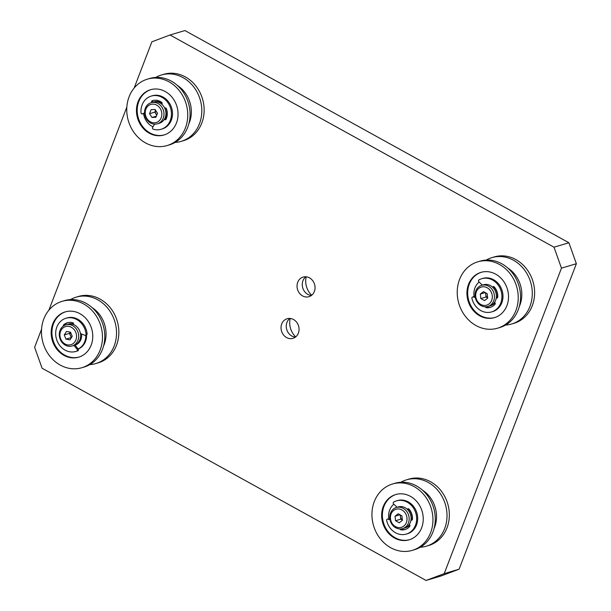 <?xml version="1.0" encoding="UTF-8"?>
<svg xmlns="http://www.w3.org/2000/svg" width="611" height="611" viewBox="0 0 611 611"><rect width="100%" height="100%" fill="white"/><g stroke="black" fill="none" stroke-linecap="round" stroke-linejoin="round"><path stroke-width="0.92" d="M576.372 263.715L568.902 242.758L554.001 247.195L561.471 268.153L576.372 263.715L459.105 569.2L444.205 573.637L561.471 268.153M554.001 247.195L170.018 34.987L184.927 30.55L568.902 242.758M134.122 88.083L151.895 41.8L170.018 34.987M126.844 107.055L48.842 310.251M41.563 329.222L34.628 347.285L42.098 368.242L426.073 580.45L440.982 576.013L459.105 569.2M444.205 573.637L426.073 580.45M314.36 291.485A10.234 8.898 73.4 0 1 308.96 296.694A10.234 8.898 73.4 0 1 297.519 289.423A10.234 8.898 73.4 0 1 303.125 277.081A10.234 8.898 73.4 0 1 312.618 280.548A10.234 8.898 73.4 0 1 314.36 291.485M298.374 333.14A10.234 8.898 73.4 0 1 292.967 338.349A10.234 8.898 73.4 0 1 281.526 331.086A10.234 8.898 73.4 0 1 287.132 318.736A10.234 8.898 73.4 0 1 296.625 322.203A10.234 8.898 73.4 0 1 298.374 333.14M311.427 295.449A10.234 8.898 73.4 0 1 302.735 287.873A10.234 8.898 73.4 0 1 305.874 276.775M306.203 276.806A17.314 15.054 -106.6 0 0 311.694 295.243M295.441 337.104A10.234 8.898 73.4 0 1 286.742 329.528A10.234 8.898 73.4 0 1 289.881 318.43M290.217 318.461A17.314 15.054 -106.6 0 0 295.701 336.898M156.92 112.348A3.933 3.422 -106.6 0 0 157.401 113.47M156.821 114.983A3.933 3.422 73.4 0 1 155.988 114.036A3.933 3.422 73.4 0 1 155.53 110.179L154.774 112.149L156.737 115.204M149.558 113.707L151.093 109.697L155.064 109.461L157.493 113.234L155.958 117.243L151.986 117.472L149.558 113.707L154.774 112.149M151.986 117.472L156.363 116.174M150.329 121.795A9.448 8.21 73.4 0 1 148.473 105.627A9.448 8.21 73.4 0 1 161.778 112.974A9.448 8.21 73.4 0 1 150.329 121.795M150.535 122.964A11.021 9.577 -106.6 0 0 157.409 123.804A11.021 9.577 -106.6 0 0 163.969 114.433A11.021 9.577 -106.6 0 0 158.005 103.526A11.021 9.577 -106.6 0 0 151.131 102.686A11.021 9.577 -106.6 0 0 144.57 112.057A11.021 9.577 -106.6 0 0 150.535 122.964M157.409 123.804L159.349 123.231A11.021 9.577 -106.6 0 0 165.909 113.852A11.021 9.577 -106.6 0 0 159.937 102.946A11.021 9.577 -106.6 0 0 153.063 102.106L151.131 102.686M154.186 101.777A11.021 9.577 -106.6 0 0 153.667 101.953M152.994 126.783A15.741 13.686 73.4 0 1 143.547 113.547A1.184 1.023 73.4 0 1 143.287 113.623M153.59 101.968A11.021 9.577 73.4 0 1 154.109 101.8A11.021 9.577 73.4 0 1 162.121 103.374M165.841 108.04A11.021 9.577 73.4 0 1 165.382 119M164.359 134.871A23.608 20.53 73.4 0 1 138.323 117.992A23.608 20.53 73.4 0 1 150.894 89.618M173.768 127.943A23.608 20.53 73.4 0 1 163.985 134.993A23.608 20.53 73.4 0 1 137.574 118.213A23.608 20.53 73.4 0 1 150.52 89.725A23.608 20.53 73.4 0 1 174.135 100.196A23.608 20.53 73.4 0 1 173.768 127.943M181.475 135.214A34.628 30.107 73.4 0 1 167.124 145.548A34.628 30.107 73.4 0 1 128.394 120.947A34.628 30.107 73.4 0 1 147.373 79.17A34.628 30.107 73.4 0 1 182.009 94.522A34.628 30.107 73.4 0 1 181.475 135.214M147.373 79.17L149.703 78.475A34.628 30.107 73.4 0 1 184.339 93.834A34.628 30.107 73.4 0 1 183.804 134.527A34.628 30.107 73.4 0 1 169.453 144.86L167.124 145.548M177.373 85.433A28.473 24.753 73.4 0 1 188.822 123.911M155.782 77.421A34.628 30.107 73.4 0 1 161.441 74.985A34.628 30.107 73.4 0 1 196.078 90.336A34.628 30.107 73.4 0 1 195.535 131.029A34.628 30.107 73.4 0 1 181.192 141.362A34.628 30.107 73.4 0 1 175.12 142.416M161.441 74.985L163.771 74.29A34.628 30.107 73.4 0 1 198.407 89.649A34.628 30.107 73.4 0 1 197.865 130.342A34.628 30.107 73.4 0 1 183.521 140.675L181.192 141.362M164.336 119.305L164.58 119.512A1.184 1.023 -106.6 0 0 166.077 119.191A12.594 10.952 -106.6 0 0 166.429 108.727A1.184 1.023 -106.6 0 0 165.26 107.933L164.649 108.025M164.779 118.511L165.627 119.198A1.184 1.023 -106.6 0 0 165.955 119.389M161.884 104.336L162.075 103.687A1.184 1.023 -106.6 0 0 161.587 102.266A12.594 10.952 -106.6 0 0 152.613 100.601A12.594 10.952 -106.6 0 0 152.238 100.723A1.184 1.023 -106.6 0 0 151.681 102.289L151.772 102.495M153.185 100.448A1.184 1.023 -106.6 0 0 152.727 101.976L152.819 102.182M144.57 112.859L142.516 113.852A1.184 1.023 73.4 0 1 141.011 112.783A17.314 15.054 73.4 0 1 151.268 96.072A17.314 15.054 73.4 0 1 170.637 108.376A17.314 15.054 73.4 0 1 161.144 129.265A17.314 15.054 73.4 0 1 153.308 129.204A1.184 1.023 73.4 0 1 152.635 127.363L154.606 124.148M144.578 113.05L142.516 113.852M151.268 96.072L152.315 95.767A17.314 15.054 73.4 0 1 171.683 108.063A17.314 15.054 73.4 0 1 162.19 128.952L161.144 129.265M71.647 337.241A3.933 3.422 73.4 0 1 70.318 335.47A3.933 3.422 73.4 0 1 70.341 332.117M70.296 332.109L69.471 333.369L71.403 337.616M65.957 339.128L64.254 334.92L66.538 331.437L70.525 332.155L72.228 336.356L69.944 339.846L65.957 339.128L71.174 337.57M64.254 334.92L69.471 333.369M76.528 337.135A9.448 8.21 73.4 0 1 63.491 342.886A9.448 8.21 73.4 0 1 64.697 326.9A9.448 8.21 73.4 0 1 76.528 337.135M78.659 337.157A11.021 9.577 -106.6 0 0 65.843 324.853A11.021 9.577 -106.6 0 0 59.313 333.675A11.021 9.577 -106.6 0 0 72.129 345.979A11.021 9.577 -106.6 0 0 78.659 337.157M72.129 345.979L74.068 345.398A11.021 9.577 -106.6 0 0 80.11 332.109A11.021 9.577 -106.6 0 0 67.783 324.281L65.843 324.853M81.599 334.011A11.021 9.577 73.4 0 1 75.107 345.093A11.021 9.577 73.4 0 1 75.016 345.116A11.021 9.577 -106.6 0 0 75.184 345.07M68.898 323.945A11.021 9.577 -106.6 0 0 68.386 324.128M85.823 335.149A15.741 13.686 73.4 0 1 78.17 348.957A1.184 1.023 73.4 0 1 77.818 350.813A17.314 15.054 73.4 0 1 76.902 351.126L75.863 351.44A17.314 15.054 73.4 0 1 56.495 339.136A17.314 15.054 73.4 0 1 65.988 318.247A17.314 15.054 73.4 0 1 86.067 334.102A1.184 1.023 73.4 0 1 84.761 335.256L80.446 333.56M68.31 324.143A11.021 9.577 73.4 0 1 68.822 323.967A11.021 9.577 73.4 0 1 73.595 323.952M86.571 334.912A15.741 13.686 73.4 0 1 78.223 349.041M79.071 357.045A23.608 20.53 73.4 0 1 53.035 340.167A23.608 20.53 73.4 0 1 65.606 311.793M78.949 313.176A23.608 20.53 73.4 0 1 92.765 336.462A23.608 20.53 73.4 0 1 78.704 357.16A23.608 20.53 73.4 0 1 52.294 340.388A23.608 20.53 73.4 0 1 65.232 311.9A23.608 20.53 73.4 0 1 78.949 313.176M82.21 303.209A34.628 30.107 73.4 0 1 102.472 337.371A34.628 30.107 73.4 0 1 81.843 367.723A34.628 30.107 73.4 0 1 43.106 343.115A34.628 30.107 73.4 0 1 62.093 301.338A34.628 30.107 73.4 0 1 82.21 303.209M62.093 301.338L64.422 300.643A34.628 30.107 73.4 0 1 84.539 302.521A34.628 30.107 73.4 0 1 104.794 336.676A34.628 30.107 73.4 0 1 84.173 367.028L81.843 367.723M92.085 307.6A28.473 24.753 73.4 0 1 103.534 346.078M70.494 299.596A34.628 30.107 73.4 0 1 76.161 297.152A34.628 30.107 73.4 0 1 96.278 299.023A34.628 30.107 73.4 0 1 116.533 333.186A34.628 30.107 73.4 0 1 95.912 363.537A34.628 30.107 73.4 0 1 89.832 364.591M76.161 297.152L78.483 296.457A34.628 30.107 73.4 0 1 98.608 298.336A34.628 30.107 73.4 0 1 118.862 332.491A34.628 30.107 73.4 0 1 98.241 362.842L95.912 363.537M73.488 324.571L73.564 324.258A1.184 1.023 -106.6 0 0 72.724 322.73A12.594 10.952 -106.6 0 0 67.332 322.768A12.594 10.952 -106.6 0 0 63.697 324.785A1.184 1.023 -106.6 0 0 63.399 326.045M67.859 322.631A12.594 10.952 -106.6 0 0 64.743 324.479A1.184 1.023 -106.6 0 0 64.384 325.442M73.969 345.429L77.116 349.263A1.184 1.023 73.4 0 1 76.78 351.126A17.314 15.054 73.4 0 1 75.863 351.44M74.977 345.07L78.162 348.95L77.116 349.263M65.988 318.247L67.027 317.934A17.314 15.054 73.4 0 1 87.106 333.789A1.184 1.023 73.4 0 1 86.411 334.973L85.372 335.286M485.554 292.761L486.035 297.007L487.67 297.908A3.933 3.422 73.4 0 1 485.783 294.762A3.933 3.422 73.4 0 1 485.951 292.975M483.484 291.615L487.181 293.662L487.693 298.153L484.515 300.604L480.819 298.558L480.307 294.067L483.484 291.615M480.307 294.067L485.256 292.593M480.819 298.558L486.035 297.007M476.32 291.867A9.448 8.21 73.4 0 1 490.61 291.012A9.448 8.21 73.4 0 1 485.073 305.447A9.448 8.21 73.4 0 1 476.32 291.867M475.786 290.935A11.021 9.577 -106.6 0 0 477.665 302.712A11.021 9.577 -106.6 0 0 487.891 306.447A11.021 9.577 -106.6 0 0 493.703 300.841A11.021 9.577 -106.6 0 0 491.832 289.056A11.021 9.577 -106.6 0 0 481.605 285.329A11.021 9.577 -106.6 0 0 475.786 290.935M487.891 306.447L489.823 305.874A11.021 9.577 -106.6 0 0 495.643 300.261A11.021 9.577 -106.6 0 0 493.764 288.484A11.021 9.577 -106.6 0 0 483.545 284.749L481.605 285.329M490.419 305.668A11.021 9.577 -106.6 0 0 490.946 305.538M482.362 285.1L478.894 281.808A1.184 1.023 73.4 0 1 479.001 279.884A17.314 15.054 73.4 0 1 481.743 278.715A17.314 15.054 73.4 0 1 501.112 291.019A17.314 15.054 73.4 0 1 491.618 311.908A17.314 15.054 73.4 0 1 471.921 298.328A1.184 1.023 73.4 0 1 472.593 296.992L473.632 296.686A1.184 1.023 73.4 0 1 474.105 296.671A15.741 13.686 73.4 0 1 479.154 282.053M495.017 302.804A11.021 9.577 73.4 0 1 490.87 305.561A11.021 9.577 73.4 0 1 490.343 305.699M493.65 286.895A11.021 9.577 73.4 0 1 497.278 297.763M494.834 317.514A23.608 20.53 73.4 0 1 468.797 300.635A23.608 20.53 73.4 0 1 481.369 272.262M506.924 305.607A23.608 20.53 73.4 0 1 494.459 317.628A23.608 20.53 73.4 0 1 468.049 300.856A23.608 20.53 73.4 0 1 480.994 272.369A23.608 20.53 73.4 0 1 502.899 280.365A23.608 20.53 73.4 0 1 506.924 305.607M515.883 310.564A34.628 30.107 73.4 0 1 497.606 328.191A34.628 30.107 73.4 0 1 458.869 303.583A34.628 30.107 73.4 0 1 477.855 261.806A34.628 30.107 73.4 0 1 509.986 273.537A34.628 30.107 73.4 0 1 515.883 310.564M477.855 261.806L480.177 261.118A34.628 30.107 73.4 0 1 512.316 272.842A34.628 30.107 73.4 0 1 518.212 309.869A34.628 30.107 73.4 0 1 499.928 327.496L497.606 328.191M507.848 268.069A28.473 24.753 73.4 0 1 519.892 305.11A28.473 24.753 73.4 0 1 519.297 306.546M486.257 260.065A34.628 30.107 73.4 0 1 491.916 257.621A34.628 30.107 73.4 0 1 524.047 269.352A34.628 30.107 73.4 0 1 529.951 306.378A34.628 30.107 73.4 0 1 511.667 324.006A34.628 30.107 73.4 0 1 505.595 325.06M491.916 257.621L494.246 256.933A34.628 30.107 73.4 0 1 526.377 268.657A34.628 30.107 73.4 0 1 532.28 305.683A34.628 30.107 73.4 0 1 513.996 323.311L511.667 324.006M486.532 306.73A1.184 1.023 -106.6 0 0 487.402 307.394A12.594 10.952 -106.6 0 0 490.793 307.211M485.394 306.798A1.184 1.023 -106.6 0 0 486.356 307.707A12.594 10.952 -106.6 0 0 490.274 307.379A12.594 10.952 -106.6 0 0 494.971 304.286A1.184 1.023 -106.6 0 0 495.017 302.812L494.643 302.224M496.231 298.069L496.85 298.038A1.184 1.023 -106.6 0 0 497.751 297.03A12.594 10.952 -106.6 0 0 494.322 286.956A1.184 1.023 -106.6 0 0 492.787 286.956L492.603 287.201M496.269 297.824L497.453 297.748M492.787 286.956L493.825 286.651A1.184 1.023 -106.6 0 0 493.825 286.651L493.077 287.674M481.743 278.715L482.789 278.402A17.314 15.054 73.4 0 1 502.158 290.706A17.314 15.054 73.4 0 1 492.665 311.595L491.618 311.908M472.593 296.992A1.184 1.023 73.4 0 1 473.067 296.984L475.289 297.504M473.067 296.984L475.182 296.923M400.266 514.928L400.755 519.174L402.382 520.076A3.933 3.422 73.4 0 1 400.495 516.929A3.933 3.422 73.4 0 1 400.671 515.149M398.204 513.79L401.901 515.829L402.412 520.32L399.235 522.772L395.538 520.732L395.027 516.234L398.204 513.79M395.027 516.234L399.976 514.768M395.538 520.732L400.755 519.174M391.04 514.034A9.448 8.21 73.4 0 1 405.33 513.187A9.448 8.21 73.4 0 1 399.785 527.614A9.448 8.21 73.4 0 1 391.04 514.034M390.505 513.11A11.021 9.577 -106.6 0 0 392.384 524.887A11.021 9.577 -106.6 0 0 402.603 528.622A11.021 9.577 -106.6 0 0 408.423 523.008A11.021 9.577 -106.6 0 0 406.544 511.231A11.021 9.577 -106.6 0 0 396.318 507.497A11.021 9.577 -106.6 0 0 390.505 513.11M402.603 528.622L404.543 528.041A11.021 9.577 -106.6 0 0 410.363 522.436A11.021 9.577 -106.6 0 0 408.484 510.651A11.021 9.577 -106.6 0 0 398.257 506.924L396.318 507.497M405.131 527.843A11.021 9.577 -106.6 0 0 405.658 527.713M397.081 507.275L393.606 503.976A1.184 1.023 73.4 0 1 393.721 502.059A17.314 15.054 73.4 0 1 396.463 500.883A17.314 15.054 73.4 0 1 415.831 513.187A17.314 15.054 73.4 0 1 406.338 534.075A17.314 15.054 73.4 0 1 386.641 520.503A1.184 1.023 73.4 0 1 387.305 519.167L388.352 518.854A1.184 1.023 73.4 0 1 388.825 518.846A15.741 13.686 73.4 0 1 393.866 504.228M400.113 528.966A1.184 1.023 -106.6 0 0 401.076 529.882A12.594 10.952 -106.6 0 0 404.994 529.554A12.594 10.952 -106.6 0 0 409.683 526.461A1.184 1.023 -106.6 0 0 409.737 524.979A11.021 9.577 73.4 0 1 405.589 527.728A11.021 9.577 73.4 0 1 405.062 527.873M408.362 509.062A11.021 9.577 73.4 0 1 411.99 519.93M409.546 539.689A23.608 20.53 73.4 0 1 383.509 522.802A23.608 20.53 73.4 0 1 396.081 494.436M421.643 527.782A23.608 20.53 73.4 0 1 409.179 539.803A23.608 20.53 73.4 0 1 382.769 523.024A23.608 20.53 73.4 0 1 395.714 494.543A23.608 20.53 73.4 0 1 417.618 502.54A23.608 20.53 73.4 0 1 421.643 527.782M430.602 532.731A34.628 30.107 73.4 0 1 412.318 550.366A34.628 30.107 73.4 0 1 373.581 525.758A34.628 30.107 73.4 0 1 392.567 483.981A34.628 30.107 73.4 0 1 424.698 495.712A34.628 30.107 73.4 0 1 430.602 532.731M392.567 483.981L394.897 483.286A34.628 30.107 73.4 0 1 427.028 495.017A34.628 30.107 73.4 0 1 432.932 532.044A34.628 30.107 73.4 0 1 414.648 549.671L412.318 550.366M422.568 490.243A28.473 24.753 73.4 0 1 434.612 527.285A28.473 24.753 73.4 0 1 434.016 528.721M400.969 482.232A34.628 30.107 73.4 0 1 406.636 479.795A34.628 30.107 73.4 0 1 438.767 491.527A34.628 30.107 73.4 0 1 444.671 528.546A34.628 30.107 73.4 0 1 426.386 546.181A34.628 30.107 73.4 0 1 420.307 547.227M406.636 479.795L408.965 479.1A34.628 30.107 73.4 0 1 441.096 490.832A34.628 30.107 73.4 0 1 447 527.858A34.628 30.107 73.4 0 1 428.716 545.486L426.386 546.181M401.244 528.905A1.184 1.023 -106.6 0 0 402.122 529.569A12.594 10.952 -106.6 0 0 405.505 529.378M409.737 524.979L409.355 524.391M410.951 520.244L411.57 520.205A1.184 1.023 -106.6 0 0 412.471 519.197A12.594 10.952 -106.6 0 0 409.042 509.131A1.184 1.023 -106.6 0 0 407.499 509.131L407.323 509.375M410.989 519.992L412.173 519.923M408.56 508.795A1.184 1.023 -106.6 0 0 408.545 508.818L407.789 509.849M396.463 500.883L397.509 500.577A17.314 15.054 73.4 0 1 416.87 512.881A17.314 15.054 73.4 0 1 407.384 533.77L406.338 534.075M387.305 519.167A1.184 1.023 73.4 0 1 387.779 519.151L390.001 519.678M387.779 519.151L389.902 519.098M165.627 119.198L164.58 119.512M153.002 100.494L152.238 100.723M152.727 101.976L151.681 102.289M64.743 324.479L63.697 324.785M77.818 350.813L76.78 351.126M87.106 333.789L86.067 334.102M487.402 307.394L486.356 307.707M497.239 297.916L496.85 298.038M402.122 529.569L401.076 529.882M411.959 520.091L411.57 520.205M408.545 508.818L407.499 509.131M143.425 113.593L142.378 113.906"/></g></svg>
